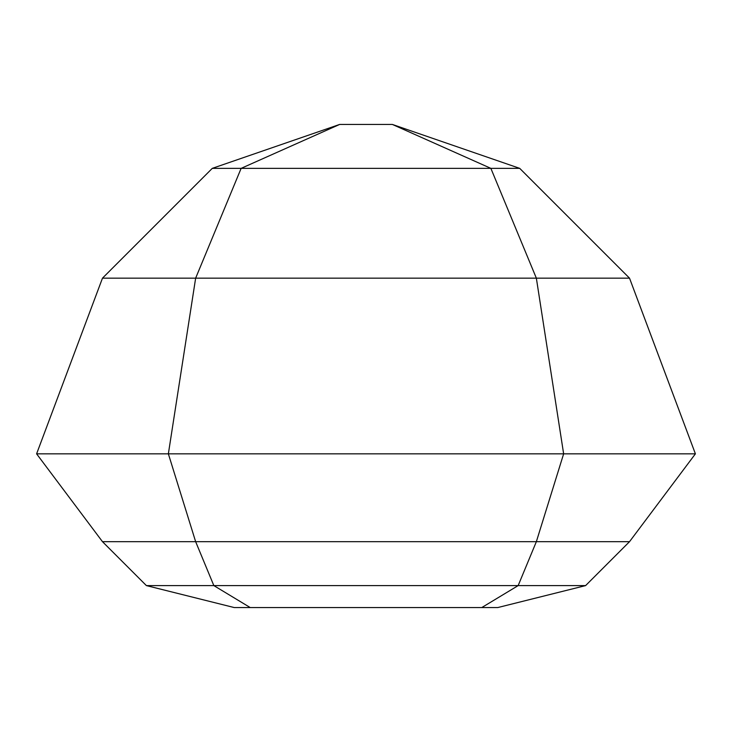 <?xml version="1.0" encoding="UTF-8"?>
<svg xmlns="http://www.w3.org/2000/svg" width="732" height="732" viewBox="0 0 732 732"><rect width="100%" height="100%" fill="white"/><g stroke="black" fill="none" stroke-linecap="round" stroke-linejoin="round"><path stroke-width="1.1" d="M629.52 541.68L536.355 541.68L563.64 453.84L695.4 453.84L629.52 541.68L585.6 585.6L497.76 607.56L234.24 607.56L146.4 585.6L213.845 585.6L250.225 607.56M585.6 585.6L518.155 585.6L481.775 607.56M695.4 453.84L629.52 278.16L536.355 278.16L563.64 453.84L168.36 453.84L195.645 541.68L536.355 541.68L518.155 585.6L213.845 585.6L195.645 541.68L102.48 541.68L146.4 585.6M36.6 453.84L102.48 278.16L195.645 278.16L241.13 168.36L490.87 168.36L536.355 278.16L195.645 278.16L168.36 453.84L36.6 453.84L102.48 541.68M241.13 168.36L339.648 124.44L212.28 168.36L241.13 168.36M629.52 278.16L519.72 168.36L490.87 168.36L392.352 124.44L339.648 124.44M519.72 168.36L392.352 124.44M102.48 278.16L212.28 168.36"/></g></svg>
